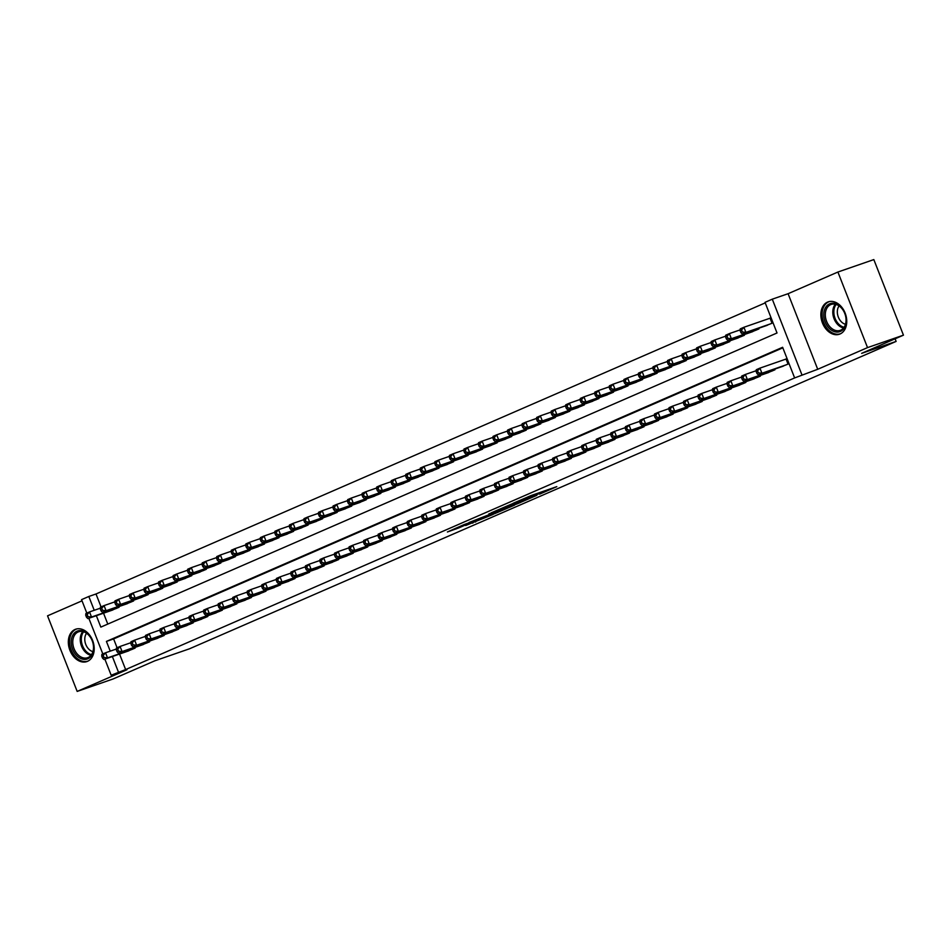 <?xml version="1.0" encoding="UTF-8"?>
<svg xmlns="http://www.w3.org/2000/svg" width="951" height="951" viewBox="0 0 951 951"><rect width="100%" height="100%" fill="white"/><g stroke="black" fill="none" stroke-linecap="round" stroke-linejoin="round"><path stroke-width="1.43" d="M539.633 494.14L556.799 486.639L531.407 495.435L512.981 503.352L541.654 492.773L543.508 492.249L539.633 494.14M87.504 661.325A17.13 12.351 -109.1 0 0 92.782 640.903A17.13 12.351 -109.1 0 0 75.664 629.217A17.13 12.351 -109.1 0 0 75.022 629.467A17.13 12.351 -109.1 0 0 69.756 649.89A17.13 12.351 -109.1 0 0 86.874 661.575A17.13 12.351 -109.1 0 0 87.504 661.325M840.054 333.979A17.13 12.351 -109.1 0 0 845.32 313.557A17.13 12.351 -109.1 0 0 828.202 301.871A17.13 12.351 -109.1 0 0 827.56 302.121A17.13 12.351 -109.1 0 0 822.294 322.544A17.13 12.351 -109.1 0 0 839.412 334.229A17.13 12.351 -109.1 0 0 840.054 333.979M465.693 525.511L493.07 514.443L464.266 524.512L447.41 531.978L458.846 527.888L466.656 524.453L460.26 526.533L469.437 522.777L487.708 516.536L465.693 525.511M119.541 654.05L125.627 669.563L111.172 675.222L104.86 659.138M903.45 335.168L867.526 347.614L837.902 272.034L873.826 259.587L903.45 335.168L861.642 353.356L896.127 341.409L189.392 648.832L154.906 660.779L113.098 678.966L77.174 691.413L126.982 669.742L111.172 675.222M837.902 272.034L788.094 293.704L817.717 369.285L867.526 347.614M817.717 369.285L794.632 377.927L782.625 347.281L106.429 641.414L110.245 651.15M125.627 669.563L794.632 377.927M517.189 503.864L536.887 495.305L511.495 504.101L491.215 512.827L517.189 503.864L516.88 503.079M514.669 505.088L494.995 513.528L469.021 522.491L492.796 513.267L498.181 510.889L488.873 513.897L514.634 504.981M82.012 600.83L47.55 615.832L77.174 691.413M780.676 367.062L789.045 363.662M766.126 373.398L774.934 369.796L774.673 369.143M751.587 379.722L760.396 376.12L760.134 375.467M737.049 386.047L745.846 382.445L745.596 381.791M722.498 392.371L731.307 388.769L731.046 388.115M707.96 398.695L716.769 395.093L716.507 394.451M693.422 405.019L702.218 401.429L701.969 400.775M678.883 411.343L687.68 407.753L687.43 407.099M664.333 417.667L673.142 414.077L672.88 413.423M649.795 423.991L658.603 420.401L658.342 419.748M635.256 430.327L644.053 426.726L643.803 426.072M620.706 436.652L629.514 433.05L629.253 432.396M606.167 442.976L614.976 439.374L614.715 438.72M591.629 449.3L600.426 445.698L600.176 445.044M577.091 455.624L585.887 452.022L585.638 451.38M562.54 461.948L571.349 458.358L571.087 457.704M548.002 468.272L556.799 464.682L556.549 464.029M533.463 474.597L542.26 471.007L542.011 470.353M518.913 480.921L527.722 477.331L527.46 476.677M504.375 487.257L513.183 483.655L512.922 483.001M489.836 493.581L498.633 489.979L498.383 489.325M475.286 499.905L484.095 496.303L483.845 495.649M460.748 506.229L469.556 502.627L469.295 501.973M446.209 512.553L455.006 508.951L454.756 508.31M431.671 518.877L440.468 515.287L440.218 514.634M417.12 525.202L425.929 521.612L425.668 520.958M402.582 531.526L411.391 527.936L411.129 527.282M388.044 537.85L396.84 534.26L396.591 533.606M373.493 544.186L382.302 540.584L382.04 539.93M358.955 550.51L367.764 546.908L367.502 546.254M344.417 556.834L353.213 553.232L352.964 552.579M329.878 563.158L338.675 559.557L338.425 558.903M315.328 569.483L324.136 565.881L323.875 565.239M300.789 575.807L309.598 572.217L309.337 571.563M286.251 582.131L295.048 578.541L294.798 577.887M271.701 588.455L280.509 584.865L280.248 584.211M257.162 594.779L265.971 591.189L265.709 590.535M242.624 601.115L251.421 597.513L251.171 596.859M228.085 607.439L236.882 603.837L236.633 603.184M213.535 613.764L222.344 610.162L222.082 609.508M198.997 620.088L207.794 616.486L207.544 615.844M184.458 626.412L193.255 622.81L193.005 622.168M169.908 632.736L178.717 629.146L178.455 628.492M155.37 639.06L164.178 635.47L163.917 634.816M140.831 645.384L149.628 641.794L149.378 641.14M782.839 347.828L113.621 638.929L117.08 647.762M787.048 358.551L784.932 359.466M134.84 647.465L135.09 648.118L126.281 651.708M765.234 302.882L96.003 593.983L101.068 606.904M103.528 613.193L107.796 624.082M771.035 317.693L768.919 318.621M764.663 326.217L773.032 322.805M758.66 328.285L758.922 328.939L750.113 332.541M744.122 334.609L744.383 335.263L735.575 338.865M729.583 340.945L729.833 341.587L721.036 345.189M715.045 347.27L715.295 347.911L706.498 351.513M700.495 353.594L700.756 354.248L691.948 357.838M685.956 359.918L686.218 360.572L677.409 364.162M671.418 366.242L671.668 366.896L662.871 370.486M656.868 372.566L657.129 373.22L648.32 376.822M642.329 378.89L642.591 379.544L633.782 383.146M627.791 385.214L628.04 385.868L619.244 389.47M613.252 391.539L613.502 392.192L604.705 395.794M598.702 397.875L598.964 398.517L590.155 402.118M584.164 404.199L584.413 404.841L575.617 408.443M569.625 410.523L569.875 411.177L561.078 414.767M555.075 416.847L555.336 417.501L546.528 421.091M540.537 423.171L540.798 423.825L531.989 427.415M525.998 429.495L526.248 430.149L517.451 433.751M511.46 435.82L511.709 436.473L502.901 440.075M496.909 442.144L497.171 442.797L488.362 446.399M482.371 448.468L482.621 449.122L473.824 452.724M467.833 454.804L468.082 455.446L459.285 459.048M453.282 461.128L453.544 461.782L444.735 465.372M438.744 467.452L439.005 468.106L430.197 471.696M424.205 473.776L424.455 474.43L415.658 478.02M409.655 480.1L409.917 480.754L401.108 484.344M395.117 486.425L395.378 487.078L386.57 490.68M380.578 492.749L380.828 493.403L372.031 497.004M366.04 499.073L366.29 499.727L357.493 503.329M351.49 505.397L351.751 506.051L342.942 509.653M336.951 511.733L337.201 512.375L328.404 515.977M322.413 518.057L322.662 518.711L313.866 522.301M307.862 524.381L308.124 525.035L299.315 528.625M293.324 530.706L293.586 531.359L284.777 534.949M278.786 537.03L279.035 537.684L270.239 541.274M264.247 543.354L264.497 544.008L255.7 547.61M249.697 549.678L249.958 550.332L241.15 553.934M235.159 556.002L235.408 556.656L226.611 560.258M220.62 562.326L220.87 562.98L212.073 566.582M206.07 568.662L206.331 569.304L197.523 572.906M191.531 574.986L191.793 575.64L182.984 579.23M176.993 581.311L177.243 581.964L168.446 585.554M162.455 587.635L162.704 588.289L153.896 591.879M147.904 593.959L148.166 594.613L139.357 598.203M133.366 600.283L133.615 600.937L124.819 604.539M118.827 606.607L119.077 607.261L110.28 610.863M896.127 341.409L895.105 338.806M86.826 613.098L81.548 599.641L88.823 596.479L94.232 610.292M96.003 593.983L88.823 596.479M96.348 615.689L100.83 627.113L777.026 332.981L765.02 302.347L772.283 299.173L801.907 374.765M788.094 293.704L772.283 299.173M102.839 653.955L88.847 618.281M112.361 656.535L118.435 672.06M113.621 638.929L106.429 641.414M533.321 496.802L505.088 507.061L533.321 496.802M500.654 510.675L509.831 506.907L500.654 510.675M740.104 330.568L740.9 332.612L742.351 331.97L741.554 329.938L740.104 330.568L740.27 328.856L743.908 327.275L745.917 332.386L742.279 333.967L767.279 325.301M771.095 317.848L743.908 327.275L741.554 329.938M770.916 323.72L745.917 332.386L742.351 331.97M742.279 333.967L740.9 332.612M756.104 371.425L756.913 373.458L758.363 372.828L757.567 370.783L756.104 371.425L756.283 369.713L759.92 368.132L761.929 373.244L786.929 364.578M758.363 372.828L761.929 373.244L758.292 374.825L783.291 366.159M757.567 370.783L759.92 368.132L787.107 358.693M756.913 373.458L758.292 374.825M829.557 303.868A14.824 10.687 70.9 0 1 844.773 313.378A14.824 10.687 70.9 0 1 840.363 331.447A14.824 10.687 70.9 0 1 825.147 321.925A14.824 10.687 70.9 0 1 829.557 303.868M840.684 330.175A13.718 9.902 -109.1 0 0 844.904 313.806A13.718 9.902 -109.1 0 0 831.186 304.439A13.718 9.902 -109.1 0 0 830.675 304.641A13.718 9.902 -109.1 0 0 826.455 320.998A13.718 9.902 -109.1 0 0 840.173 330.366A13.718 9.902 -109.1 0 0 840.684 330.175M829.391 301.574L829.557 301.515A17.011 12.268 -109.1 0 0 829.391 301.574A17.011 12.268 -109.1 0 0 828.749 301.824A17.011 12.268 -109.1 0 0 823.518 322.116A17.011 12.268 -109.1 0 0 840.529 333.73A17.011 12.268 -109.1 0 0 840.708 333.67L840.529 333.73M845.463 324.303A10.806 7.798 70.9 0 1 838.128 316.552A10.806 7.798 70.9 0 1 839.091 305.937M88.217 634.4A14.824 10.687 70.9 0 1 91.997 654.799A14.824 10.687 70.9 0 1 76.615 655.584A14.824 10.687 70.9 0 1 72.823 635.185A14.824 10.687 70.9 0 1 88.217 634.4M77.768 654.55A13.718 9.902 -109.1 0 0 87.623 657.712A13.718 9.902 -109.1 0 0 93.495 648.071A13.718 9.902 -109.1 0 0 88.502 634.935A13.718 9.902 -109.1 0 0 78.636 631.785A13.718 9.902 -109.1 0 0 72.775 641.426A13.718 9.902 -109.1 0 0 77.768 654.55M92.913 651.649A10.806 7.798 70.9 0 1 88.716 649.069A10.806 7.798 70.9 0 1 86.553 633.271M76.841 628.92L77.019 628.861A17.011 12.268 -109.1 0 0 76.841 628.92A17.011 12.268 -109.1 0 0 69.566 640.879A17.011 12.268 -109.1 0 0 75.759 657.153A17.011 12.268 -109.1 0 0 87.979 661.076A17.011 12.268 -109.1 0 0 88.17 661.016L87.979 661.076M725.554 336.892L726.362 338.936L727.812 338.294L727.016 336.262L725.554 336.892L725.732 335.18L729.369 333.599L731.367 338.711L727.741 340.292L752.74 331.626M740.175 329.866L729.369 333.599L727.016 336.262M756.378 330.045L731.367 338.711L727.812 338.294M727.741 340.292L726.362 338.936M711.015 343.216L711.812 345.261L713.274 344.631L712.465 342.586L711.015 343.216L711.193 341.516L714.831 339.935L716.828 345.035L713.191 346.616L738.202 337.95M725.625 336.19L714.831 339.935L712.465 342.586M741.839 336.369L716.828 345.035L713.274 344.631M713.191 346.616L711.812 345.261M696.477 349.54L697.273 351.585L698.723 350.955L697.927 348.91L696.477 349.54L696.655 347.84L700.281 346.259L702.29 351.359L698.652 352.94L723.652 344.286M711.086 342.515L700.281 346.259L697.927 348.91M727.289 342.693L702.29 351.359L698.723 350.955M698.652 352.94L697.273 351.585M681.926 355.864L682.735 357.909L684.185 357.279L683.389 355.234L681.926 355.864L682.105 354.164L685.742 352.583L687.739 357.683L684.114 359.264L709.113 350.61M696.548 348.839L685.742 352.583L683.389 355.234M712.751 349.029L687.739 357.683L684.185 357.279M684.114 359.264L682.735 357.909M741.566 377.749L742.362 379.794L743.825 379.152L743.016 377.107L741.566 377.749L741.744 376.037L745.382 374.456L747.379 379.568L772.39 370.902M743.825 379.152L747.379 379.568L743.741 381.149L768.753 372.483M743.016 377.107L745.382 374.456L756.188 370.712M742.362 379.794L743.741 381.149M727.028 384.073L727.824 386.118L729.286 385.476L728.478 383.443L727.028 384.073L727.206 382.361L730.843 380.78L732.841 385.892L757.84 377.226M729.286 385.476L732.841 385.892L729.203 387.473L754.214 378.807M728.478 383.443L730.843 380.78L741.637 377.048M727.824 386.118L729.203 387.473M712.489 390.397L713.286 392.442L714.736 391.812L713.939 389.767L712.489 390.397L712.656 388.686L716.293 387.105L718.302 392.216L743.302 383.55M714.736 391.812L718.302 392.216L714.665 393.797L739.664 385.131M713.939 389.767L716.293 387.105L727.099 383.372M713.286 392.442L714.665 393.797M697.939 396.722L698.747 398.766L700.198 398.136L699.401 396.091L697.939 396.722L698.117 395.022L701.755 393.441L703.752 398.54L728.763 389.874M700.198 398.136L703.752 398.54L700.126 400.121L725.126 391.455M699.401 396.091L701.755 393.441L712.561 389.696M698.747 398.766L700.126 400.121M667.388 362.188L668.184 364.233L669.647 363.603L668.838 361.558L667.388 362.188L667.566 360.488L671.204 358.907L673.201 364.007L669.563 365.588L694.575 356.934M682.01 355.163L671.204 358.907L668.838 361.558M698.212 355.353L673.201 364.007L669.647 363.603M669.563 365.588L668.184 364.233M683.4 403.046L684.197 405.09L685.659 404.46L684.851 402.416L683.4 403.046L683.579 401.346L687.216 399.765L689.213 404.864L714.225 396.21M685.659 404.46L689.213 404.864L685.576 406.446L710.587 397.791M684.851 402.416L687.216 399.765L698.01 396.02M684.197 405.09L685.576 406.446M652.85 368.512L653.646 370.557L655.096 369.927L654.3 367.882L652.85 368.512L653.028 366.813L656.665 365.232L658.663 370.343L655.025 371.924L680.036 363.258M667.459 361.487L656.665 365.232L654.3 367.882M683.662 361.677L658.663 370.343L655.096 369.927M655.025 371.924L653.646 370.557M668.862 409.37L669.659 411.414L671.109 410.784L670.312 408.74L668.862 409.37L669.04 407.67L672.666 406.089L674.675 411.189L699.674 402.535M671.109 410.784L674.675 411.189L671.037 412.77L696.037 404.116M670.312 408.74L672.666 406.089L683.472 402.344M669.659 411.414L671.037 412.77M638.299 374.849L639.108 376.881L640.558 376.251L639.761 374.207L638.299 374.849L638.478 373.137L642.115 371.556L644.124 376.667L640.487 378.248L665.486 369.582M652.921 367.811L642.115 371.556L639.761 374.207M669.124 368.001L644.124 376.667L640.558 376.251M640.487 378.248L639.108 376.881M654.312 415.694L655.12 417.739L656.57 417.109L655.774 415.064L654.312 415.694L654.49 413.994L658.128 412.413L660.125 417.525L685.136 408.859M656.57 417.109L660.125 417.525L656.499 419.106L681.498 410.44M655.774 415.064L658.128 412.413L668.933 408.668M655.12 417.739L656.499 419.106M623.761 381.173L624.569 383.205L626.02 382.575L625.223 380.531L623.761 381.173L623.939 379.461L627.577 377.88L629.574 382.991L625.936 384.573L650.948 375.907M638.383 374.135L627.577 377.88L625.223 380.531M654.585 374.325L629.574 382.991L626.02 382.575M625.936 384.573L624.569 383.205M639.773 422.018L640.57 424.063L642.032 423.433L641.224 421.388L639.773 422.018L639.952 420.318L643.589 418.737L645.586 423.849L670.598 415.183M642.032 423.433L645.586 423.849L641.949 425.43L666.96 416.764M641.224 421.388L643.589 418.737L654.395 414.993M640.57 424.063L641.949 425.43M609.222 387.497L610.019 389.541L611.481 388.9L610.673 386.867L609.222 387.497L609.401 385.785L613.038 384.204L615.035 389.316L611.398 390.897L636.409 382.231M623.832 380.459L613.038 384.204L610.673 386.867M640.047 380.65L615.035 389.316L611.481 388.9M611.398 390.897L610.019 389.541M625.235 428.354L626.031 430.387L627.482 429.757L626.685 427.712L625.235 428.354L625.413 426.642L629.051 425.061L631.048 430.173L656.047 421.507M627.482 429.757L631.048 430.173L627.41 431.754L652.422 423.088M626.685 427.712L629.051 425.061L639.845 421.317M626.031 430.387L627.41 431.754M594.684 393.821L595.481 395.866L596.931 395.224L596.134 393.191L594.684 393.821L594.862 392.109L598.488 390.528L600.497 395.64L596.859 397.221L621.859 388.555M609.294 386.795L598.488 390.528L596.134 393.191M625.496 386.974L600.497 395.64L596.931 395.224M596.859 397.221L595.481 395.866M610.697 434.678L611.493 436.723L612.943 436.081L612.147 434.036L610.697 434.678L610.863 432.967L614.501 431.385L616.51 436.497L641.509 427.831M612.943 436.081L616.51 436.497L612.872 438.078L637.871 429.412M612.147 434.036L614.501 431.385L625.306 427.641M611.493 436.723L612.872 438.078M580.134 400.145L580.942 402.19L582.392 401.56L581.596 399.515L580.134 400.145L580.312 398.445L583.95 396.864L585.947 401.964L582.321 403.545L607.32 394.879M594.755 393.12L583.95 396.864L581.596 399.515M610.958 393.298L585.947 401.964L582.392 401.56M582.321 403.545L580.942 402.19M596.146 441.002L596.955 443.047L598.405 442.405L597.608 440.372L596.146 441.002L596.325 439.291L599.962 437.71L601.959 442.821L626.971 434.155M598.405 442.405L601.959 442.821L598.322 444.402L623.333 435.736M597.608 440.372L599.962 437.71L610.768 433.977M596.955 443.047L598.322 444.402M565.595 406.469L566.392 408.514L567.854 407.884L567.046 405.839L565.595 406.469L565.774 404.769L569.411 403.188L571.408 408.288L567.771 409.869L592.782 401.215M580.205 399.444L569.411 403.188L567.046 405.839M596.42 399.634L571.408 408.288L567.854 407.884M567.771 409.869L566.392 408.514M581.608 447.327L582.404 449.371L583.866 448.741L583.058 446.697L581.608 447.327L581.786 445.615L585.424 444.034L587.421 449.145L612.432 440.479M583.866 448.741L587.421 449.145L583.783 450.726L608.795 442.06M583.058 446.697L585.424 444.034L596.218 440.301M582.404 449.371L583.783 450.726M567.069 453.651L567.866 455.695L569.316 455.065L568.52 453.021L567.069 453.651L567.248 451.951L570.873 450.37L572.882 455.47L597.882 446.804M569.316 455.065L572.882 455.47L569.245 457.051L594.244 448.385M568.52 453.021L570.873 450.37L581.679 446.625M567.866 455.695L569.245 457.051M552.519 459.975L553.327 462.02L554.778 461.39L553.981 459.345L552.519 459.975L552.697 458.275L556.335 456.694L558.332 461.794L583.343 453.14M554.778 461.39L558.332 461.794L554.706 463.375L579.706 454.721M553.981 459.345L556.335 456.694L567.141 452.949M553.327 462.02L554.706 463.375M551.057 412.793L551.853 414.838L553.304 414.208L552.507 412.163L551.057 412.793L551.235 411.094L554.861 409.512L556.87 414.612L553.232 416.193L578.244 407.539M565.667 405.768L554.861 409.512L552.507 412.163M581.869 405.958L556.87 414.612L553.304 414.208M553.232 416.193L551.853 414.838M536.507 419.118L537.315 421.162L538.765 420.532L537.969 418.488L536.507 419.118L536.685 417.418L540.323 415.837L542.332 420.936L538.694 422.517L563.693 413.863M551.128 412.092L540.323 415.837L537.969 418.488M567.331 412.282L542.332 420.936L538.765 420.532M538.694 422.517L537.315 421.162M521.968 425.442L522.777 427.486L524.227 426.856L523.419 424.812L521.968 425.442L522.147 423.742L525.784 422.161L527.781 427.272L524.144 428.853L549.155 420.187M536.59 418.416L525.784 422.161L523.419 424.812M552.793 418.606L527.781 427.272L524.227 426.856M524.144 428.853L522.777 427.486M537.981 466.299L538.777 468.344L540.239 467.714L539.431 465.669L537.981 466.299L538.159 464.599L541.797 463.018L543.794 468.118L568.805 459.464M540.239 467.714L543.794 468.118L540.156 469.699L565.167 461.045M539.431 465.669L541.797 463.018L552.59 459.274M538.777 468.344L540.156 469.699M507.43 431.778L508.226 433.811L509.688 433.18L508.88 431.136L507.43 431.778L507.608 430.066L511.246 428.485L513.243 433.597L509.605 435.178L534.617 426.512M522.04 424.74L511.246 428.485L508.88 431.136M538.254 424.931L513.243 433.597L509.688 433.18M509.605 435.178L508.226 433.811M523.442 472.623L524.239 474.668L525.689 474.038L524.893 471.993L523.442 472.623L523.621 470.923L527.246 469.342L529.255 474.454L554.255 465.788M525.689 474.038L529.255 474.454L525.618 476.035L550.629 467.369M524.893 471.993L527.246 469.342L538.052 465.598M524.239 474.668L525.618 476.035M492.891 438.102L493.688 440.135L495.138 439.505L494.342 437.46L492.891 438.102L493.058 436.39L496.695 434.809L498.704 439.921L495.067 441.502L520.066 432.836M507.501 431.065L496.695 434.809L494.342 437.46M523.704 431.255L498.704 439.921L495.138 439.505M495.067 441.502L493.688 440.135M508.892 478.947L509.7 480.992L511.151 480.362L510.354 478.317L508.892 478.947L509.07 477.247L512.708 475.666L514.717 480.778L539.716 472.112M511.151 480.362L514.717 480.778L511.079 482.359L536.079 473.693M510.354 478.317L512.708 475.666L523.514 471.922M509.7 480.992L511.079 482.359M478.341 444.426L479.149 446.471L480.6 445.829L479.803 443.796L478.341 444.426L478.519 442.714L482.157 441.133L484.154 446.245L480.528 447.826L505.528 439.16M492.963 437.401L482.157 441.133L479.803 443.796M509.165 437.579L484.154 446.245L480.6 445.829M480.528 447.826L479.149 446.471M494.354 485.283L495.162 487.316L496.612 486.686L495.804 484.641L494.354 485.283L494.532 483.572L498.169 481.991L500.167 487.102L525.178 478.436M496.612 486.686L500.167 487.102L496.529 488.683L521.54 480.017M495.804 484.641L498.169 481.991L508.975 478.246M495.162 487.316L496.529 488.683M463.803 450.75L464.599 452.795L466.061 452.153L465.253 450.12L463.803 450.75L463.981 449.038L467.619 447.457L469.616 452.569L465.978 454.15L490.989 445.484M478.412 443.725L467.619 447.457L465.253 450.12M494.627 443.903L469.616 452.569L466.061 452.153M465.978 454.15L464.599 452.795M479.815 491.608L480.612 493.652L482.074 493.01L481.265 490.966L479.815 491.608L479.993 489.896L483.631 488.315L485.628 493.426L510.639 484.76M482.074 493.01L485.628 493.426L481.991 495.007L507.002 486.341M481.265 490.966L483.631 488.315L494.425 484.57M480.612 493.652L481.991 495.007M449.264 457.074L450.061 459.119L451.511 458.489L450.715 456.444L449.264 457.074L449.443 455.374L453.068 453.793L455.077 458.893L451.44 460.474L476.451 451.808M463.874 450.049L453.068 453.793L450.715 456.444M480.077 450.227L455.077 458.893L451.511 458.489M451.44 460.474L450.061 459.119M465.277 497.932L466.073 499.976L467.523 499.334L466.727 497.302L465.277 497.932L465.443 496.22L469.081 494.639L471.09 499.75L496.089 491.085M467.523 499.334L471.09 499.75L467.452 501.332L492.452 492.666M466.727 497.302L469.081 494.639L479.886 490.906M466.073 499.976L467.452 501.332M434.714 463.399L435.522 465.443L436.973 464.813L436.176 462.768L434.714 463.399L434.892 461.699L438.53 460.118L440.527 465.217L436.901 466.798L461.901 458.144M449.336 456.373L438.53 460.118L436.176 462.768M465.538 456.563L440.527 465.217L436.973 464.813M436.901 466.798L435.522 465.443M450.726 504.256L451.535 506.301L452.985 505.67L452.189 503.626L450.726 504.256L450.905 502.544L454.542 500.963L456.539 506.075L481.551 497.409M452.985 505.67L456.539 506.075L452.914 507.656L477.913 498.99M452.189 503.626L454.542 500.963L465.348 497.23M451.535 506.301L452.914 507.656M420.176 469.723L420.972 471.767L422.434 471.137L421.626 469.093L420.176 469.723L420.354 468.023L423.991 466.442L425.989 471.541L422.351 473.123L447.362 464.468M434.797 462.697L423.991 466.442L421.626 469.093M451 462.887L425.989 471.541L422.434 471.137M422.351 473.123L420.972 471.767M436.188 510.58L436.985 512.625L438.447 511.995L437.638 509.95L436.188 510.58L436.366 508.88L440.004 507.299L442.001 512.399L467.012 503.733M438.447 511.995L442.001 512.399L438.363 513.98L463.375 505.314M437.638 509.95L440.004 507.299L450.798 503.555M436.985 512.625L438.363 513.98M405.637 476.047L406.434 478.091L407.884 477.461L407.087 475.417L405.637 476.047L405.815 474.347L409.453 472.766L411.45 477.866L407.813 479.447L432.824 470.793M420.247 469.021L409.453 472.766L407.087 475.417M436.45 469.212L411.45 477.866L407.884 477.461M407.813 479.447L406.434 478.091M391.099 482.371L391.895 484.416L393.345 483.786L392.549 481.741L391.099 482.371L391.265 480.671L394.903 479.09L396.912 484.202L393.274 485.783L418.274 477.117M405.708 475.345L394.903 479.09L392.549 481.741M421.911 475.536L396.912 484.202L393.345 483.786M393.274 485.783L391.895 484.416M376.548 488.707L377.357 490.74L378.807 490.11L378.011 488.065L376.548 488.707L376.727 486.995L380.364 485.414L382.361 490.526L378.736 492.107L403.735 483.441M391.17 481.67L380.364 485.414L378.011 488.065M407.373 481.86L382.361 490.526L378.807 490.11M378.736 492.107L377.357 490.74M421.65 516.904L422.446 518.949L423.896 518.319L423.1 516.274L421.65 516.904L421.828 515.204L425.454 513.623L427.463 518.723L452.462 510.069M423.896 518.319L427.463 518.723L423.825 520.304L448.836 511.65M423.1 516.274L425.454 513.623L436.259 509.879M422.446 518.949L423.825 520.304M407.099 523.228L407.908 525.273L409.358 524.643L408.561 522.598L407.099 523.228L407.278 521.528L410.915 519.947L412.924 525.047L437.924 516.393M409.358 524.643L412.924 525.047L409.287 526.628L434.286 517.974M408.561 522.598L410.915 519.947L421.721 516.203M407.908 525.273L409.287 526.628M392.561 529.552L393.357 531.597L394.82 530.967L394.011 528.922L392.561 529.552L392.739 527.853L396.377 526.272L398.374 531.383L423.385 522.717M394.82 530.967L398.374 531.383L394.736 532.964L419.748 524.298M394.011 528.922L396.377 526.272L407.183 522.527M393.357 531.597L394.736 532.964M362.01 495.031L362.806 497.064L364.269 496.434L363.46 494.389L362.01 495.031L362.188 493.319L365.826 491.738L367.823 496.85L364.185 498.431L389.197 489.765M376.62 487.994L365.826 491.738L363.46 494.389M392.834 488.184L367.823 496.85L364.269 496.434M364.185 498.431L362.806 497.064M378.022 535.877L378.819 537.921L380.269 537.291L379.473 535.247L378.022 535.877L378.201 534.177L381.838 532.596L383.835 537.707L408.835 529.041M380.269 537.291L383.835 537.707L380.198 539.288L405.209 530.622M379.473 535.247L381.838 532.596L392.632 528.851M378.819 537.921L380.198 539.288M347.472 501.355L348.268 503.4L349.718 502.758L348.922 500.725L347.472 501.355L347.65 499.644L351.276 498.062L353.285 503.174L349.647 504.755L374.646 496.089M362.081 494.33L351.276 498.062L348.922 500.725M378.284 494.508L353.285 503.174L349.718 502.758M349.647 504.755L348.268 503.4M363.484 542.213L364.281 544.245L365.731 543.615L364.934 541.571L363.484 542.213L363.651 540.501L367.288 538.92L369.297 544.031L394.296 535.365M365.731 543.615L369.297 544.031L365.66 545.612L390.659 536.946M364.934 541.571L367.288 538.92L378.094 535.175M364.281 544.245L365.66 545.612M332.921 507.679L333.73 509.724L335.18 509.094L334.383 507.049L332.921 507.679L333.1 505.968L336.737 504.387L338.734 509.498L335.109 511.079L360.108 502.413M347.543 500.654L336.737 504.387L334.383 507.049M363.746 500.832L338.734 509.498L335.18 509.094M335.109 511.079L333.73 509.724M348.934 548.537L349.742 550.581L351.192 549.94L350.396 547.895L348.934 548.537L349.112 546.825L352.75 545.244L354.747 550.356L379.758 541.69M351.192 549.94L354.747 550.356L351.121 551.937L376.12 543.271M350.396 547.895L352.75 545.244L363.555 541.499M349.742 550.581L351.121 551.937M318.383 514.004L319.179 516.048L320.642 515.418L319.833 513.374L318.383 514.004L318.561 512.304L322.199 510.723L324.196 515.822L320.558 517.403L345.57 508.737M333.005 506.978L322.199 510.723L319.833 513.374M349.207 507.156L324.196 515.822L320.642 515.418M320.558 517.403L319.179 516.048M334.395 554.861L335.192 556.906L336.654 556.264L335.846 554.231L334.395 554.861L334.574 553.149L338.211 551.568L340.208 556.68L365.22 548.014M336.654 556.264L340.208 556.68L336.571 558.261L361.582 549.595M335.846 554.231L338.211 551.568L349.005 547.835M335.192 556.906L336.571 558.261M303.844 520.328L304.641 522.372L306.091 521.742L305.295 519.698L303.844 520.328L304.023 518.628L307.66 517.047L309.657 522.147L306.02 523.728L331.031 515.073M318.454 513.302L307.66 517.047L305.295 519.698M334.657 513.492L309.657 522.147L306.091 521.742M306.02 523.728L304.641 522.372M289.294 526.652L290.103 528.697L291.553 528.067L290.756 526.022L289.294 526.652L289.473 524.952L293.11 523.371L295.119 528.471L291.481 530.052L316.481 521.398M303.916 519.626L293.11 523.371L290.756 526.022M320.118 519.817L295.119 528.471L291.553 528.067M291.481 530.052L290.103 528.697M274.756 532.976L275.564 535.021L277.014 534.391L276.218 532.346L274.756 532.976L274.934 531.276L278.572 529.695L280.569 534.795L276.931 536.388L301.942 527.722M289.377 525.951L278.572 529.695L276.218 532.346M305.58 526.141L280.569 534.795L277.014 534.391M276.931 536.388L275.564 535.021M319.857 561.185L320.653 563.23L322.104 562.6L321.307 560.555L319.857 561.185L320.035 559.485L323.661 557.892L325.67 563.004L350.669 554.338M322.104 562.6L325.67 563.004L322.032 564.585L347.032 555.919M321.307 560.555L323.661 557.892L334.467 554.16M320.653 563.23L322.032 564.585M305.307 567.509L306.115 569.554L307.565 568.924L306.769 566.879L305.307 567.509L305.485 565.809L309.123 564.228L311.12 569.328L336.131 560.662M307.565 568.924L311.12 569.328L307.494 570.909L332.493 562.243M306.769 566.879L309.123 564.228L319.928 560.484M306.115 569.554L307.494 570.909M290.768 573.833L291.565 575.878L293.027 575.248L292.219 573.203L290.768 573.833L290.947 572.133L294.584 570.552L296.581 575.652L321.593 566.998M293.027 575.248L296.581 575.652L292.944 577.233L317.955 568.579M292.219 573.203L294.584 570.552L305.39 566.808M291.565 575.878L292.944 577.233M260.217 539.3L261.014 541.345L262.476 540.715L261.668 538.67L260.217 539.3L260.396 537.6L264.033 536.019L266.03 541.131L262.393 542.712L287.404 534.046M274.827 532.275L264.033 536.019L261.668 538.67M291.042 532.465L266.03 541.131L262.476 540.715M262.393 542.712L261.014 541.345M276.23 580.158L277.026 582.202L278.477 581.572L277.68 579.528L276.23 580.158L276.408 578.458L280.046 576.877L282.043 581.976L307.042 573.322M278.477 581.572L282.043 581.976L278.405 583.557L303.417 574.903M277.68 579.528L280.046 576.877L290.84 573.132M277.026 582.202L278.405 583.557M245.679 545.636L246.475 547.669L247.926 547.039L247.129 544.994L245.679 545.636L245.857 543.924L249.483 542.343L251.492 547.455L247.854 549.036L272.854 540.37M260.289 538.599L249.483 542.343L247.129 544.994M276.491 538.789L251.492 547.455L247.926 547.039M247.854 549.036L246.475 547.669M261.68 586.482L262.488 588.526L263.938 587.896L263.142 585.852L261.68 586.482L261.858 584.782L265.495 583.201L267.504 588.312L292.504 579.646M263.938 587.896L267.504 588.312L263.867 589.893L288.866 581.227M263.142 585.852L265.495 583.201L276.301 579.456M262.488 588.526L263.867 589.893M231.129 551.96L231.937 553.993L233.387 553.363L232.591 551.318L231.129 551.96L231.307 550.249L234.945 548.668L236.942 553.779L233.316 555.36L258.315 546.694M245.75 544.923L234.945 548.668L232.591 551.318M261.953 545.113L236.942 553.779L233.387 553.363M233.316 555.36L231.937 553.993M247.141 592.806L247.949 594.851L249.4 594.22L248.603 592.176L247.141 592.806L247.319 591.106L250.957 589.525L252.954 594.637L277.965 585.971M249.4 594.22L252.954 594.637L249.317 596.218L274.328 587.552M248.603 592.176L250.957 589.525L261.763 585.78M247.949 594.851L249.317 596.218M216.59 558.285L217.387 560.329L218.849 559.687L218.041 557.655L216.59 558.285L216.769 556.573L220.406 554.992L222.403 560.103L218.766 561.684L243.777 553.018M231.2 551.259L220.406 554.992L218.041 557.655M247.415 551.437L222.403 560.103L218.849 559.687M218.766 561.684L217.387 560.329M232.603 599.142L233.399 601.175L234.861 600.545L234.053 598.5L232.603 599.142L232.781 597.43L236.419 595.849L238.416 600.961L263.427 592.295M234.861 600.545L238.416 600.961L234.778 602.542L259.789 593.876M234.053 598.5L236.419 595.849L247.212 592.104M233.399 601.175L234.778 602.542M202.052 564.609L202.848 566.653L204.299 566.023L203.502 563.979L202.052 564.609L202.23 562.897L205.856 561.316L207.865 566.427L204.227 568.009L229.239 559.343M216.662 557.583L205.856 561.316L203.502 563.979M232.864 557.761L207.865 566.427L204.299 566.023M204.227 568.009L202.848 566.653M218.064 605.466L218.861 607.511L220.311 606.869L219.515 604.836L218.064 605.466L218.243 603.754L221.868 602.173L223.877 607.285L248.877 598.619M220.311 606.869L223.877 607.285L220.24 608.866L245.239 600.2M219.515 604.836L221.868 602.173L232.674 598.429M218.861 607.511L220.24 608.866M187.502 570.933L188.31 572.977L189.76 572.347L188.964 570.303L187.502 570.933L187.68 569.233L191.317 567.652L193.326 572.752L189.689 574.333L214.688 565.667M202.123 563.907L191.317 567.652L188.964 570.303M218.326 564.086L193.326 572.752L189.76 572.347M189.689 574.333L188.31 572.977M203.514 611.79L204.322 613.835L205.773 613.193L204.976 611.16L203.514 611.79L203.692 610.078L207.33 608.497L209.327 613.609L234.338 604.943M205.773 613.193L209.327 613.609L205.701 615.19L230.701 606.524M204.976 611.16L207.33 608.497L218.136 604.765M204.322 613.835L205.701 615.19M172.963 577.257L173.76 579.302L175.222 578.672L174.413 576.627L172.963 577.257L173.141 575.557L176.779 573.976L178.776 579.076L175.139 580.657L200.15 572.003M187.585 570.231L176.779 573.976L174.413 576.627M203.787 570.422L178.776 579.076L175.222 578.672M175.139 580.657L173.76 579.302M188.976 618.114L189.772 620.159L191.234 619.529L190.426 617.484L188.976 618.114L189.154 616.414L192.791 614.822L194.789 619.933L219.8 611.267M191.234 619.529L194.789 619.933L191.151 621.514L216.162 612.848M190.426 617.484L192.791 614.822L203.585 611.089M189.772 620.159L191.151 621.514M158.425 583.581L159.221 585.626L160.683 584.996L159.875 582.951L158.425 583.581L158.603 581.881L162.241 580.3L164.238 585.4L160.6 586.981L185.611 578.327M173.034 576.556L162.241 580.3L159.875 582.951M189.249 576.746L164.238 585.4L160.683 584.996M160.6 586.981L159.221 585.626M174.437 624.438L175.234 626.483L176.684 625.853L175.887 623.808L174.437 624.438L174.615 622.739L178.241 621.158L180.25 626.257L205.25 617.591M176.684 625.853L180.25 626.257L176.613 627.838L201.624 619.172M175.887 623.808L178.241 621.158L189.047 617.413M175.234 626.483L176.613 627.838M143.886 589.905L144.683 591.95L146.133 591.32L145.337 589.275L143.886 589.905L144.053 588.205L147.69 586.624L149.699 591.724L146.062 593.317L171.061 584.651M158.496 582.88L147.69 586.624L145.337 589.275M174.699 583.07L149.699 591.724L146.133 591.32M146.062 593.317L144.683 591.95M159.887 630.763L160.695 632.807L162.145 632.177L161.349 630.133L159.887 630.763L160.065 629.063L163.703 627.482L165.712 632.581L190.711 623.927M162.145 632.177L165.712 632.581L162.074 634.162L187.074 625.508M161.349 630.133L163.703 627.482L174.508 623.737M160.695 632.807L162.074 634.162M129.336 596.229L130.144 598.274L131.595 597.644L130.798 595.599L129.336 596.229L129.514 594.53L133.152 592.948L135.149 598.06L131.523 599.641L156.523 590.975M143.958 589.204L133.152 592.948L130.798 595.599M160.16 589.394L135.149 598.06L131.595 597.644M131.523 599.641L130.144 598.274M145.348 637.087L146.145 639.131L147.607 638.501L146.799 636.457L145.348 637.087L145.527 635.387L149.164 633.806L151.161 638.906L176.173 630.251M147.607 638.501L151.161 638.906L147.524 640.487L172.535 631.833M146.799 636.457L149.164 633.806L159.97 630.061M146.145 639.131L147.524 640.487M114.798 602.565L115.594 604.598L117.056 603.968L116.248 601.924L114.798 602.565L114.976 600.854L118.613 599.273L120.611 604.384L116.973 605.965L141.984 597.299M129.407 595.528L118.613 599.273L116.248 601.924M145.622 595.718L120.611 604.384L117.056 603.968M116.973 605.965L115.594 604.598M130.81 643.411L131.607 645.456L133.069 644.826L132.26 642.781L130.81 643.411L130.988 641.711L134.626 640.13L136.623 645.242L161.634 636.576M133.069 644.826L136.623 645.242L132.985 646.823L157.997 638.157M132.26 642.781L134.626 640.13L145.42 636.385M131.607 645.456L132.985 646.823M100.259 608.89L101.056 610.934L102.506 610.292L101.709 608.248L100.259 608.89L100.437 607.178L104.063 605.597L106.072 610.708L102.435 612.289L127.446 603.623M114.869 601.852L104.063 605.597L101.709 608.248M131.072 602.042L106.072 610.708L102.506 610.292M102.435 612.289L101.056 610.934M116.272 649.735L117.068 651.78L118.518 651.15L117.722 649.105L116.272 649.735L116.438 648.035L120.076 646.454L122.085 651.566L147.084 642.9M118.518 651.15L122.085 651.566L118.447 653.147L143.446 644.481M117.722 649.105L120.076 646.454L130.881 642.71M117.068 651.78L118.447 653.147M85.709 615.214L86.517 617.258L87.968 616.617L87.171 614.584L85.709 615.214L85.887 613.502L89.525 611.921L91.522 617.033L87.896 618.614L112.896 609.948M100.331 608.188L89.525 611.921L87.171 614.584M116.533 608.367L91.522 617.033L87.968 616.617M87.896 618.614L86.517 617.258M101.721 656.071L102.53 658.104L103.98 657.474L103.183 655.429L101.721 656.071L101.9 654.359L105.537 652.778L107.534 657.89L132.546 649.224M103.98 657.474L107.534 657.89L103.909 659.471L128.908 650.805M103.183 655.429L105.537 652.778L116.343 649.034M102.53 658.104L103.909 659.471M541.345 491.988L541.654 492.773M539.229 492.725L539.538 493.51M528.28 496.672L528.542 497.325M519.769 502.08L520.031 502.758M497.563 511.745L497.837 512.411M494.686 512.744L494.995 513.528M458.513 527.02L458.846 527.888M455.719 528.233L456.016 528.994M475.369 521.398L475.631 522.063M472.54 522.527L472.802 523.181M770.714 317.991L772.664 322.96M770.072 318.216L772.034 323.233M788.046 364.09L786.073 359.074M788.676 363.817L786.715 358.836M843.537 327.988A13.718 9.902 70.9 0 1 833.813 318.05A13.718 9.902 70.9 0 1 835.299 304.225M836.167 304.451A13.278 9.569 -109.1 0 0 834.823 317.693A13.278 9.569 -109.1 0 0 844.072 327.275M90.999 655.334A13.718 9.902 70.9 0 1 85.245 651.958A13.718 9.902 70.9 0 1 82.761 631.571M83.629 631.797A13.278 9.569 -109.1 0 0 86.137 651.387A13.278 9.569 -109.1 0 0 91.534 654.621M757.84 328.57L758.113 329.296M757.198 328.796L757.495 329.557M743.302 334.907L743.575 335.62M742.648 335.121L742.945 335.893M728.751 341.231L729.037 341.944M728.109 341.445L728.407 342.217M714.213 347.555L714.498 348.268M713.571 347.781L713.868 348.541M773.508 370.415L773.199 369.654M774.126 370.141L773.852 369.428M758.957 376.739L758.66 375.978M759.587 376.465L759.302 375.752M744.419 383.063L744.122 382.302M745.049 382.801L744.764 382.076M729.881 389.399L729.583 388.626M730.499 389.125L730.225 388.412M699.674 353.879L699.948 354.592M699.021 354.105L699.33 354.866M715.33 395.723L715.033 394.962M715.96 395.45L715.687 394.736M685.124 360.203L685.409 360.916M684.482 360.429L684.779 361.19M700.792 402.047L700.495 401.286M701.422 401.774L701.137 401.06M670.586 366.527L670.871 367.241M669.944 366.753L670.241 367.514M686.253 408.371L685.956 407.61M686.884 408.098L686.598 407.385M656.047 372.851L656.321 373.565M655.405 373.077L655.703 373.838M671.715 414.695L671.406 413.935M672.333 414.422L672.06 413.709M641.497 379.176L641.782 379.889M640.855 379.401L641.152 380.162M657.165 421.02L656.868 420.259M657.795 420.746L657.51 420.033M626.959 385.5L627.244 386.225M626.317 385.726L626.614 386.486M642.626 427.344L642.329 426.583M643.256 427.07L642.971 426.357M612.42 391.836L612.694 392.549M611.778 392.05L612.075 392.822M628.088 433.668L627.791 432.907M628.706 433.406L628.433 432.681M597.882 398.16L598.155 398.873M597.228 398.374L597.537 399.147M613.538 440.004L613.24 439.231M614.168 439.731L613.882 439.017M598.999 446.328L598.702 445.555M599.629 446.055L599.344 445.341M584.461 452.652L584.164 451.891M585.079 452.379L584.806 451.666M583.332 404.484L583.617 405.197M582.69 404.71L582.987 405.471M568.793 410.808L569.078 411.521M568.151 411.034L568.448 411.795M554.255 417.132L554.528 417.846M553.601 417.358L553.91 418.119M569.922 458.976L569.613 458.216M570.541 458.703L570.267 457.99M539.704 423.457L539.99 424.17M539.062 423.682L539.36 424.443M555.372 465.301L555.075 464.54M556.002 465.027L555.717 464.314M525.166 429.781L525.451 430.494M524.524 430.007L524.821 430.767M540.834 471.625L540.537 470.864M541.464 471.351L541.178 470.638M510.628 436.105L510.901 436.818M509.986 436.331L510.283 437.091M526.295 477.949L525.986 477.188M526.913 477.675L526.64 476.962M496.089 442.429L496.363 443.154M495.435 442.655L495.733 443.416M511.745 484.273L511.448 483.512M512.375 484L512.09 483.286M481.539 448.765L481.824 449.478M480.897 448.979L481.194 449.752M497.207 490.597L496.909 489.836M497.837 490.336L497.551 489.61M467 455.089L467.286 455.802M466.359 455.303L466.656 456.076M482.668 496.933L482.371 496.16M483.286 496.66L483.013 495.946M452.462 461.413L452.735 462.127M451.808 461.639L452.117 462.4M468.118 503.257L467.821 502.485M468.748 502.984L468.474 502.271M437.912 467.737L438.197 468.451M437.27 467.963L437.567 468.724M423.373 474.062L423.659 474.775M422.731 474.287L423.029 475.048M408.835 480.386L409.108 481.099M408.193 480.612L408.49 481.372M453.579 509.581L453.282 508.821M454.209 509.308L453.924 508.595M439.041 515.906L438.744 515.145M439.671 515.632L439.386 514.919M424.503 522.23L424.194 521.469M425.121 521.956L424.847 521.243M394.296 486.71L394.57 487.423M393.643 486.936L393.94 487.697M409.952 528.554L409.655 527.793M410.582 528.28L410.297 527.567M379.746 493.034L380.031 493.747M379.104 493.26L379.401 494.021M395.414 534.878L395.117 534.117M396.044 534.605L395.759 533.891M365.208 499.358L365.481 500.083M364.566 499.584L364.863 500.345M380.875 541.202L380.578 540.441M381.494 540.929L381.22 540.216M350.669 505.694L350.943 506.407M350.016 505.908L350.325 506.681M366.325 547.526L366.028 546.766M366.955 547.265L366.682 546.54M336.119 512.018L336.404 512.732M335.477 512.232L335.774 513.005M321.581 518.343L321.866 519.056M320.939 518.568L321.236 519.329M307.042 524.667L307.316 525.38M306.4 524.893L306.697 525.653M351.787 553.862L351.49 553.09M352.417 553.589L352.132 552.876M337.248 560.187L336.951 559.414M337.867 559.913L337.593 559.2M322.71 566.511L322.401 565.75M323.328 566.237L323.055 565.524M292.492 530.991L292.777 531.704M291.85 531.217L292.147 531.978M308.16 572.835L307.862 572.074M308.79 572.561L308.504 571.848M277.954 537.315L278.239 538.028M277.312 537.541L277.609 538.302M293.621 579.159L293.324 578.398M294.251 578.886L293.966 578.172M263.415 543.639L263.689 544.352M262.773 543.865L263.07 544.626M279.083 585.483L278.786 584.722M279.701 585.21L279.428 584.496M248.877 549.963L249.15 550.677M248.223 550.189L248.532 550.95M264.533 591.807L264.235 591.046M265.163 591.534L264.877 590.821M234.326 556.287L234.612 557.013M233.684 556.513L233.982 557.274M249.994 598.131L249.697 597.371M250.624 597.858L250.339 597.145M219.788 562.623L220.073 563.337M219.146 562.837L219.443 563.61M235.456 604.456L235.159 603.695M236.074 604.194L235.8 603.469M205.25 568.948L205.523 569.661M204.596 569.162L204.905 569.934M220.917 610.792L220.608 610.019M221.535 610.518L221.262 609.805M190.699 575.272L190.985 575.985M190.057 575.498L190.355 576.258M206.367 617.116L206.07 616.343M206.997 616.842L206.712 616.129M176.161 581.596L176.446 582.309M175.519 581.822L175.816 582.583M191.829 623.44L191.531 622.679M192.459 623.167L192.173 622.453M161.622 587.92L161.896 588.633M160.981 588.146L161.278 588.907M177.29 629.764L176.981 629.003M177.908 629.491L177.635 628.777M147.084 594.244L147.357 594.957M146.43 594.47L146.727 595.231M162.74 636.088L162.443 635.327M163.37 635.815L163.085 635.102M132.534 600.568L132.819 601.282M131.892 600.794L132.189 601.555M148.201 642.412L147.904 641.652M148.832 642.139L148.546 641.426M117.995 606.893L118.281 607.606M117.353 607.118L117.651 607.879M133.663 648.737L133.366 647.976M134.281 648.463L134.008 647.75M543.164 491.358L543.508 492.249M530.052 495.935L530.396 496.791"/></g></svg>
